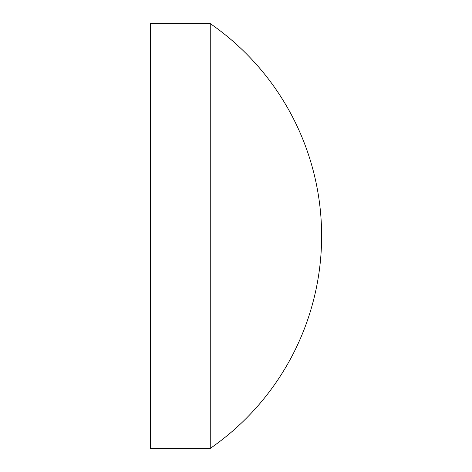 <?xml version="1.0" encoding="UTF-8"?>
<svg xmlns="http://www.w3.org/2000/svg" width="472" height="472" viewBox="0 0 472 472"><rect width="100%" height="100%" fill="white"/><g stroke="black" fill="none" stroke-linecap="round" stroke-linejoin="round"><path stroke-width="0.71" d="M210.258 23.6L150.373 23.6L150.373 448.4L210.258 448.4A258.225 258.225 0 0 0 210.258 23.6L210.258 448.4"/></g></svg>
